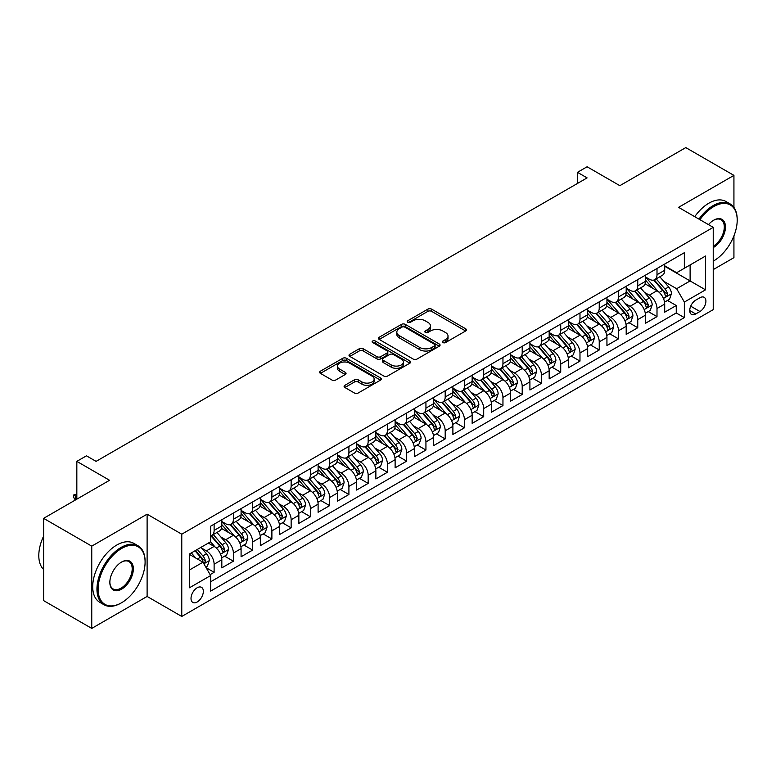 <?xml version="1.0" encoding="UTF-8"?>
<svg xmlns="http://www.w3.org/2000/svg" width="776" height="776" viewBox="0 0 776 776"><rect width="100%" height="100%" fill="white"/><g stroke="black" fill="none" stroke-linecap="round" stroke-linejoin="round"><path stroke-width="1.16" d="M442.931 342.565A1.872 1.077 0 0 0 445.579 342.565L465.658 330.964A2.677 1.542 0 0 0 466.444 329.878A2.677 1.542 0 0 0 465.658 328.781L431.64 309.149A2.677 1.542 0 0 0 427.857 309.149L407.778 320.74A1.872 1.077 0 0 0 407.225 321.506A1.872 1.077 0 0 0 407.778 322.263A1.872 1.077 0 0 0 410.426 322.263L413.026 320.769A8.555 4.937 0 0 1 425.122 320.769L427.954 322.399A8.555 4.937 0 0 1 430.457 325.891A8.555 4.937 0 0 1 427.954 329.383L425.355 330.886A1.872 1.077 0 0 0 424.811 331.653A1.872 1.077 0 0 0 425.355 332.419A1.872 1.077 0 0 0 428.003 332.419L430.602 330.915A8.555 4.937 0 0 1 442.698 330.915L445.531 332.555A8.555 4.937 0 0 1 448.033 336.047A8.555 4.937 0 0 1 445.531 339.539L442.931 341.033A1.872 1.077 0 0 0 442.388 341.799A1.872 1.077 0 0 0 442.931 342.565L442.931 341.033M197.182 602.001A8.711 5.034 120 0 0 202.866 594.329A8.711 5.034 120 0 0 201.537 587.345A8.711 5.034 120 0 0 197.182 587.772A8.711 5.034 120 0 0 191.488 595.454A8.711 5.034 120 0 0 192.817 602.438A8.711 5.034 120 0 0 197.182 602.001M344.884 385.313A2.677 1.542 0 0 0 344.098 386.399A2.677 1.542 0 0 0 344.884 387.496L354.428 393.005A2.677 1.542 0 0 0 358.211 393.005L380.512 380.124A2.677 1.542 0 0 0 381.297 379.037A2.677 1.542 0 0 0 380.512 377.941L346.494 358.308A2.677 1.542 0 0 0 342.711 358.308L320.41 371.18A2.677 1.542 0 0 0 319.625 372.267A2.677 1.542 0 0 0 320.41 373.363L331.934 380.017A2.677 1.542 0 0 0 335.717 380.017L345.262 374.507A2.677 1.542 0 0 0 346.048 373.421A2.677 1.542 0 0 0 345.262 372.325L339.548 369.027A7.149 4.132 0 0 1 337.453 366.107A7.149 4.132 0 0 1 341.867 362.295A7.149 4.132 0 0 1 349.656 363.187L372.053 376.118A7.149 4.132 0 0 1 374.148 379.037A7.149 4.132 0 0 1 369.735 382.849A7.149 4.132 0 0 1 361.946 381.957L358.211 379.803A2.677 1.542 0 0 0 354.428 379.803L344.884 385.313L344.884 387.496M733.931 207.415L733.931 175.386L685.79 147.595L619.84 185.668L587.102 166.772L577.47 172.33L587.102 177.888L96.088 461.371L86.456 455.813L76.834 461.371L76.834 499.172M91.752 546.139L91.752 628.405L147.11 596.443L147.11 514.178L91.752 546.139L43.611 518.349L109.561 480.276L76.834 461.371M147.11 514.178L181.768 534.189L713.231 227.358L713.231 309.624L181.768 616.454L181.768 534.189M733.931 175.386L678.563 207.347L713.231 227.358M413.21 359.065A2.677 1.542 0 0 0 416.993 359.065L439.294 346.193A2.677 1.542 0 0 0 440.079 345.097A2.677 1.542 0 0 0 439.294 344.01L405.276 324.368A2.677 1.542 0 0 0 401.493 324.368L379.192 337.24A2.677 1.542 0 0 0 378.407 338.336A2.677 1.542 0 0 0 379.192 339.422L413.21 359.065M373.421 342.963A1.872 1.077 0 0 1 375.312 343.235L375.312 341.003L409.903 360.976A2.677 1.542 0 0 1 410.688 362.072A2.677 1.542 0 0 1 409.903 363.158L387.602 376.04A2.677 1.542 0 0 1 383.819 376.04L349.801 356.397L349.801 354.215A2.677 1.542 0 0 0 349.016 355.301A2.677 1.542 0 0 0 349.801 356.397M349.801 354.215L359.346 348.705A2.677 1.542 0 0 1 363.129 348.705L376.923 356.669A2.677 1.542 0 0 0 380.706 356.669L387.03 353.012A2.677 1.542 0 0 0 387.816 351.916A2.677 1.542 0 0 0 387.03 350.83L372.674 342.536A1.872 1.077 0 0 1 372.121 341.77A1.872 1.077 0 0 1 373.275 340.771A1.872 1.077 0 0 1 375.312 341.003M91.752 628.405L43.611 600.614L43.611 518.349M713.231 269.602L733.931 257.651L733.931 235.885M210.131 574.628L214.118 572.319L206.135 567.712M201.585 548.079L206.416 550.863A10.893 6.286 60 0 1 214.118 564.21L221.82 559.758L221.82 567.877L233.382 561.203L224.613 556.149M220.84 536.953L225.68 539.747A10.893 6.286 60 0 1 233.382 553.094L241.084 548.642L241.084 556.761L252.636 550.087L243.868 545.033M240.094 525.837L244.935 528.631A10.893 6.286 60 0 1 252.636 541.968L260.338 537.525L260.338 545.644L271.891 538.971L263.132 533.917M259.349 514.721L264.189 517.514A10.893 6.286 60 0 1 271.891 530.852L279.593 526.409L279.593 534.528L291.145 527.855L282.386 522.791M278.603 503.605L283.444 506.398A10.893 6.286 60 0 1 291.145 519.736L298.847 515.293L298.847 523.402L310.4 516.738L301.641 511.675M297.868 492.488L302.698 495.282A10.893 6.286 60 0 1 310.4 508.62L318.102 504.177L318.102 512.286L329.655 505.622L320.895 500.559M317.122 481.372L321.953 484.166A10.893 6.286 60 0 1 329.655 497.503L337.356 493.061L337.356 501.17L348.909 494.506L340.15 489.443M336.377 470.256L341.207 473.05A10.893 6.286 60 0 1 348.909 486.387L356.611 481.945L356.611 490.054L368.163 483.39L359.404 478.326M355.631 459.14L360.462 461.933A10.893 6.286 60 0 1 368.163 475.271L375.865 470.819L375.865 478.938L387.418 472.264L378.659 467.21M374.886 448.024L379.716 450.808A10.893 6.286 60 0 1 387.418 464.155L395.12 459.702L395.12 467.821L406.682 461.148L397.913 456.094M394.14 436.907L398.98 439.691A10.893 6.286 60 0 1 406.682 453.038L414.384 448.586L414.384 456.705L425.937 450.031L417.168 444.978M413.395 425.781L418.235 428.575A10.893 6.286 60 0 1 425.937 441.922L433.639 437.47L433.639 445.589L445.191 438.915L436.432 433.862M432.649 414.665L437.489 417.459A10.893 6.286 60 0 1 445.191 430.796L452.893 426.354L452.893 434.473L464.446 427.799L455.687 422.745M451.904 403.549L456.744 406.343A10.893 6.286 60 0 1 464.446 419.68L472.147 415.238L472.147 423.356L483.7 416.683L474.941 411.62M471.168 392.433L475.998 395.226A10.893 6.286 60 0 1 483.7 408.564L491.402 404.121L491.402 412.24L502.955 405.567L494.196 400.503M490.422 381.317L495.253 384.11A10.893 6.286 60 0 1 502.955 397.448L510.657 393.005L510.657 401.114L522.209 394.45L513.45 389.387M509.677 370.2L514.507 372.994A10.893 6.286 60 0 1 522.209 386.332L529.911 381.889L529.911 389.998L541.464 383.334L532.705 378.271M528.931 359.084L533.762 361.878A10.893 6.286 60 0 1 541.464 375.215L549.165 370.773L549.165 378.882L560.718 372.218L551.959 367.155M548.186 347.968L553.016 350.762A10.893 6.286 60 0 1 560.718 364.099L568.42 359.647L568.42 367.766L579.982 361.092L571.214 356.038M567.44 336.852L572.281 339.645A10.893 6.286 60 0 1 579.982 352.983L587.684 348.531L587.684 356.65L599.237 349.976L590.468 344.922M586.695 325.736L591.535 328.52A10.893 6.286 60 0 1 599.237 341.867L606.939 337.415L606.939 345.533L618.491 338.86L609.732 333.806M605.949 314.62L610.79 317.403A10.893 6.286 60 0 1 618.491 330.751L626.193 326.298L626.193 334.417L637.746 327.744L628.987 322.69M625.204 303.494L630.044 306.287A10.893 6.286 60 0 1 637.746 319.634L645.448 315.182L645.448 323.301L657 316.627L657 308.509A10.893 6.286 -120 0 0 649.299 295.171L644.468 292.377M648.241 311.574L657 316.627M221.82 559.758A10.893 6.286 -120 0 0 214.118 546.42L208.346 543.084M241.084 548.642A10.893 6.286 -120 0 0 233.382 535.304L221.47 528.427M260.338 537.525A10.893 6.286 -120 0 0 252.636 524.188L240.725 517.311M279.593 526.409A10.893 6.286 -120 0 0 271.891 513.072L259.979 506.195M298.847 515.293A10.893 6.286 -120 0 0 291.145 501.946L279.234 495.078M318.102 504.177A10.893 6.286 -120 0 0 310.4 490.83L298.488 483.962M337.356 493.061A10.893 6.286 -120 0 0 329.655 479.714L317.743 472.846M356.611 481.945A10.893 6.286 -120 0 0 348.909 468.597L337.007 461.72M375.865 470.819A10.893 6.286 -120 0 0 368.163 457.481L356.262 450.604M395.12 459.702A10.893 6.286 -120 0 0 387.418 446.365L375.516 439.488M414.384 448.586A10.893 6.286 -120 0 0 406.682 435.249L394.771 428.371M433.639 437.47A10.893 6.286 -120 0 0 425.937 424.132L414.025 417.255M452.893 426.354A10.893 6.286 -120 0 0 445.191 413.016L433.28 406.139M472.147 415.238A10.893 6.286 -120 0 0 464.446 401.9L452.534 395.023M491.402 404.121A10.893 6.286 -120 0 0 483.7 390.784L471.789 383.907M510.657 393.005A10.893 6.286 -120 0 0 502.955 379.658L491.043 372.79M529.911 381.889A10.893 6.286 -120 0 0 522.209 368.542L510.307 361.674M549.165 370.773A10.893 6.286 -120 0 0 541.464 357.426L529.562 350.548M568.42 359.647A10.893 6.286 -120 0 0 560.718 346.309L548.816 339.432M587.684 348.531A10.893 6.286 -120 0 0 579.982 335.193L568.071 328.316M606.939 337.415A10.893 6.286 -120 0 0 599.237 324.077L587.325 317.2M626.193 326.298A10.893 6.286 -120 0 0 618.491 312.961L606.58 306.084M645.448 315.182A10.893 6.286 -120 0 0 637.746 301.845L625.834 294.967M699.942 297.732L695.703 300.176A8.439 4.869 120 0 0 690.194 307.616A8.439 4.869 120 0 0 691.484 314.377A8.439 4.869 120 0 0 695.703 313.96L699.942 311.515A8.439 4.869 120 0 0 705.452 304.076A8.439 4.869 120 0 0 704.162 297.315A8.439 4.869 120 0 0 699.942 297.732M189.47 569.991L202.953 562.202L210.655 575.549L210.655 591.108L684.345 317.626L684.345 302.068L676.643 288.72L663.722 281.261M210.655 575.549L189.47 587.772L189.47 553.977L210.655 541.745L210.655 526.186L684.345 252.704L684.345 268.273L705.52 256.041L705.52 289.836L684.345 302.068M221.82 521.52L225.68 523.742A10.893 6.286 60 0 0 231.122 524.275L238.824 519.833A10.893 6.286 -120 0 0 241.084 514.847L241.084 508.62M241.084 510.395L244.935 512.626A10.893 6.286 60 0 0 250.376 513.159L258.078 508.717A10.893 6.286 -120 0 0 260.338 503.731L260.338 497.503M260.338 499.278L264.189 501.509A10.893 6.286 60 0 0 269.631 502.043L277.333 497.6A10.893 6.286 -120 0 0 279.593 492.615L279.593 486.387M279.593 488.162L283.444 490.393A10.893 6.286 60 0 0 288.885 490.927L296.587 486.484A10.893 6.286 -120 0 0 298.847 481.498L298.847 475.271M298.847 477.046L302.698 479.267A10.893 6.286 60 0 0 308.14 479.81L315.842 475.368A10.893 6.286 -120 0 0 318.102 470.382L318.102 464.155M318.102 465.93L321.953 468.151A10.893 6.286 60 0 0 327.404 468.694L335.106 464.252A10.893 6.286 -120 0 0 337.356 459.256L337.356 453.038M337.356 454.814L341.207 457.035A10.893 6.286 60 0 0 346.659 457.578L354.36 453.126A10.893 6.286 -120 0 0 356.611 448.14L356.611 441.922M356.611 443.697L360.462 445.919A10.893 6.286 60 0 0 365.913 446.462L373.615 442.01A10.893 6.286 -120 0 0 375.865 437.024L375.865 430.796M375.865 432.581L379.716 434.803A10.893 6.286 60 0 0 385.168 435.346L392.869 430.893A10.893 6.286 -120 0 0 395.12 425.908L395.12 419.68M395.12 421.465L398.98 423.686A10.893 6.286 60 0 0 404.422 424.23L412.124 419.777A10.893 6.286 -120 0 0 414.384 414.791L414.384 408.564M414.384 410.349L418.235 412.57A10.893 6.286 60 0 0 423.677 413.104L431.378 408.661A10.893 6.286 -120 0 0 433.639 403.675L433.639 397.448M433.639 399.233L437.489 401.454A10.893 6.286 60 0 0 442.931 401.987L450.633 397.545A10.893 6.286 -120 0 0 452.893 392.559L452.893 386.332M452.893 388.107L456.744 390.338A10.893 6.286 60 0 0 462.186 390.871L469.887 386.429A10.893 6.286 -120 0 0 472.147 381.443L472.147 375.215M472.147 376.99L475.998 379.221A10.893 6.286 60 0 0 481.44 379.755L489.142 375.312A10.893 6.286 -120 0 0 491.402 370.327L491.402 364.099M491.402 365.874L495.253 368.096A10.893 6.286 60 0 0 500.704 368.639L508.406 364.196A10.893 6.286 -120 0 0 510.657 359.21L510.657 352.983M510.657 354.758L514.507 356.979A10.893 6.286 60 0 0 519.959 357.523L527.661 353.08A10.893 6.286 -120 0 0 529.911 348.084L529.911 341.867M529.911 343.642L533.762 345.863A10.893 6.286 60 0 0 539.213 346.406L546.915 341.954A10.893 6.286 -120 0 0 549.165 336.968L549.165 330.751M549.165 332.526L553.016 334.747A10.893 6.286 60 0 0 558.468 335.29L566.17 330.838A10.893 6.286 -120 0 0 568.42 325.852L568.42 319.625M568.42 321.41L572.281 323.631A10.893 6.286 60 0 0 577.722 324.174L585.424 319.722A10.893 6.286 -120 0 0 587.684 314.736L587.684 308.509M587.684 310.293L591.535 312.515A10.893 6.286 60 0 0 596.977 313.058L604.679 308.605A10.893 6.286 -120 0 0 606.939 303.62L606.939 297.392M606.939 299.177L610.79 301.398A10.893 6.286 60 0 0 616.231 301.942L623.933 297.489A10.893 6.286 -120 0 0 626.193 292.504L626.193 286.276M626.193 288.061L630.044 290.282A10.893 6.286 60 0 0 635.486 290.816L643.188 286.373A10.893 6.286 -120 0 0 645.448 281.387L645.448 275.16M210.655 581.767L676.255 312.961L676.255 305.511L664.702 312.185L664.702 304.066A10.893 6.286 -120 0 0 657 290.728L645.089 283.851M645.448 276.945L649.299 279.166A10.893 6.286 -120 0 0 654.74 279.7A10.893 6.286 -120 0 0 657 274.714L657 268.486M654.74 279.7L662.442 275.257A10.893 6.286 -120 0 0 664.702 270.271L664.702 264.044M214.118 524.188L214.118 530.406A10.893 6.286 60 0 1 211.867 535.401A10.893 6.286 60 0 1 210.655 535.838M211.867 535.401L219.569 530.949A10.893 6.286 -120 0 0 221.82 525.963L221.82 519.736M233.382 513.072L233.382 519.289A10.893 6.286 60 0 1 231.122 524.275M252.636 501.946L252.636 508.173A10.893 6.286 60 0 1 250.376 513.159M271.891 490.83L271.891 497.057A10.893 6.286 60 0 1 269.631 502.043M291.145 479.714L291.145 485.941A10.893 6.286 60 0 1 288.885 490.927M310.4 468.597L310.4 474.825A10.893 6.286 60 0 1 308.14 479.81M329.655 457.481L329.655 463.709A10.893 6.286 60 0 1 327.404 468.694M348.909 446.365L348.909 452.592A10.893 6.286 60 0 1 346.659 457.578M368.163 435.249L368.163 441.476A10.893 6.286 60 0 1 365.913 446.462M387.418 424.132L387.418 430.36A10.893 6.286 60 0 1 385.168 435.346M406.682 413.016L406.682 419.234A10.893 6.286 60 0 1 404.422 424.23M425.937 401.9L425.937 408.118A10.893 6.286 60 0 1 423.677 413.104M445.191 390.774L445.191 397.002A10.893 6.286 60 0 1 442.931 401.987M464.446 379.658L464.446 385.885A10.893 6.286 60 0 1 462.186 390.871M483.7 368.542L483.7 374.769A10.893 6.286 60 0 1 481.44 379.755M502.955 357.426L502.955 363.653A10.893 6.286 60 0 1 500.704 368.639M522.209 346.309L522.209 352.537A10.893 6.286 60 0 1 519.959 357.523M541.464 335.193L541.464 341.421A10.893 6.286 60 0 1 539.213 346.406M560.718 324.077L560.718 330.304A10.893 6.286 60 0 1 558.468 335.29M579.982 312.961L579.982 319.188A10.893 6.286 60 0 1 577.722 324.174M599.237 301.845L599.237 308.072A10.893 6.286 60 0 1 596.977 313.058M618.491 290.728L618.491 296.946A10.893 6.286 60 0 1 616.231 301.942M637.746 279.612L637.746 285.83A10.893 6.286 60 0 1 635.486 290.816M637.746 319.634L637.746 327.744M618.491 330.751L618.491 338.86M599.237 341.867L599.237 349.976M579.982 352.983L579.982 361.092M560.718 364.099L560.718 372.218M541.464 375.215L541.464 383.334M522.209 386.332L522.209 394.45M502.955 397.448L502.955 405.567M483.7 408.564L483.7 416.683M464.446 419.68L464.446 427.799M445.191 430.796L445.191 438.915M425.937 441.922L425.937 450.031M406.682 453.038L406.682 461.148M387.418 464.155L387.418 472.264M368.163 475.271L368.163 483.39M348.909 486.387L348.909 494.506M329.655 497.503L329.655 505.622M310.4 508.62L310.4 516.738M291.145 519.736L291.145 527.855M271.891 530.852L271.891 538.971M252.636 541.968L252.636 550.087M233.382 553.094L233.382 561.203M214.118 564.21L214.118 572.319M202.953 562.202L189.47 554.423M676.643 288.72L690.116 280.941L690.116 264.936L705.52 256.041M664.702 266.265L705.52 289.836M664.702 265.819L676.643 272.715L684.345 268.273M147.11 596.443L181.768 616.454M577.47 172.33L577.47 183.446M667.496 300.457L676.255 305.511M676.255 312.961L684.345 317.626M443.678 342.827L445.531 341.76A8.555 4.937 0 0 0 448.033 338.268L448.033 336.047M430.457 325.891L430.457 328.122A8.555 4.937 0 0 1 427.954 331.614L426.102 332.681M465.629 330.993L431.64 311.37A2.677 1.542 0 0 0 427.857 311.37L408.525 322.535M439.255 346.212L405.276 326.589A2.677 1.542 0 0 0 401.493 326.589L379.221 339.442M434.57 345.863A1.872 1.077 0 0 0 435.113 345.097A1.872 1.077 0 0 0 434.57 344.34L404.703 327.094A1.872 1.077 0 0 0 402.055 327.094L399.32 328.675A8.555 4.937 0 0 0 396.817 332.167A8.555 4.937 0 0 0 399.32 335.659L419.729 347.444A8.555 4.937 0 0 0 431.825 347.444L434.57 345.863L434.57 348.084A1.872 1.077 0 0 0 435.113 347.328L435.113 345.097M396.817 332.167L396.817 334.388A8.555 4.937 0 0 0 399.32 337.88L399.32 335.659M434.57 348.084L431.825 349.666A8.555 4.937 0 0 1 419.729 349.666L399.32 337.88M349.83 356.417L359.346 350.927L359.346 348.705M387.816 351.916L387.816 354.147A2.677 1.542 0 0 1 387.03 355.233L380.706 358.89A2.677 1.542 0 0 1 376.923 358.89L363.129 350.927A2.677 1.542 0 0 0 359.346 350.927M375.312 343.235L409.864 363.178M391.24 364.933A7.149 4.132 0 0 0 399.029 365.826A7.149 4.132 0 0 0 403.442 362.014A7.149 4.132 0 0 0 401.347 359.094L393.461 354.535A2.677 1.542 0 0 0 389.678 354.535L383.344 358.192A2.677 1.542 0 0 0 382.568 359.288A2.677 1.542 0 0 0 383.344 360.374L391.24 364.933L391.24 367.155A7.149 4.132 0 0 0 399.029 368.047A7.149 4.132 0 0 0 403.442 364.235L403.442 362.014M382.568 359.288L382.568 361.509A2.677 1.542 0 0 0 383.344 362.596L383.344 360.374M391.24 367.155L383.344 362.596M374.148 379.037L374.148 381.259A7.149 4.132 0 0 1 369.735 385.071A7.149 4.132 0 0 1 361.946 384.178L358.211 382.025A2.677 1.542 0 0 0 354.428 382.025L344.922 387.515M337.453 366.107L337.453 368.328A7.149 4.132 0 0 0 339.548 371.248L339.548 369.027M345.233 374.527L339.548 371.248M380.473 380.153L346.494 360.53A2.677 1.542 0 0 0 342.711 360.53L320.449 373.382M664.537 302.155L669.513 299.284L671.444 293.726A7.217 4.171 -120 0 0 668.631 286.955L659.833 276.76M658.067 291.427L647.64 279.35A20.836 12.028 -120 0 0 645.448 277.061M652.344 288.041L646.515 281.281A17.295 9.981 -120 0 0 645.448 280.117M653.761 280.097L662.665 290.399A7.217 4.171 60 0 1 665.236 295.365L665.76 296.228L666.739 296.083L667.544 294.036A7.217 4.171 -120 0 0 664.974 289.06L656.176 278.875M654.284 279.923L663.849 291A3.676 2.124 60 0 1 664.77 292.436L667.544 294.036M713.231 261.153L713.707 260.872L713.231 261.153A33.222 19.177 120 0 0 713.707 260.872L713.707 260.872A33.222 19.177 120 0 0 737.2 220.19A33.222 19.177 120 0 0 713.707 206.62A33.222 19.177 120 0 0 699.962 219.695M698.963 219.123A34.037 19.652 -60 0 1 713.134 205.621A34.037 19.652 -60 0 1 730.148 203.933A34.037 19.652 -60 0 1 737.2 219.521A34.037 19.652 -60 0 1 737.2 219.86M708.488 224.623A16.606 9.593 -60 0 1 713.707 220.19A16.606 9.593 -60 0 1 725.453 226.97A16.606 9.593 -60 0 1 713.707 247.311A16.606 9.593 -60 0 1 713.231 247.583M694.733 216.679A34.037 19.652 -60 0 1 708.895 203.176A34.037 19.652 -60 0 1 725.909 201.488L730.148 203.933M713.231 246.254A15.792 9.118 120 0 0 723.465 232.334A15.792 9.118 120 0 0 721.03 219.734A15.792 9.118 120 0 0 713.416 220.365M121.017 603.059L121.599 602.729A33.222 19.177 120 0 0 145.093 562.037A33.222 19.177 120 0 0 121.599 548.477A33.222 19.177 120 0 0 98.106 589.168A33.222 19.177 120 0 0 121.599 602.729L121.017 603.059A34.037 19.652 -60 0 1 104.003 604.747A34.037 19.652 -60 0 1 98.785 577.47A34.037 19.652 -60 0 1 121.017 547.478A34.037 19.652 -60 0 1 138.041 545.79A34.037 19.652 -60 0 1 145.093 561.368A34.037 19.652 -60 0 1 145.093 561.708M121.599 589.168A16.606 9.593 -60 0 1 109.852 582.378A16.606 9.593 -60 0 1 121.599 562.037L121.599 562.037A16.606 9.593 -60 0 1 133.346 568.818A16.606 9.593 -60 0 1 121.599 589.168M109.852 582.039A15.792 9.118 120 0 0 113.121 588.945A15.792 9.118 120 0 0 121.017 588.159A15.792 9.118 120 0 0 131.338 574.25A15.792 9.118 120 0 0 128.923 561.591A15.792 9.118 120 0 0 121.308 562.212M104.003 604.747L99.764 602.302A34.037 19.652 -60 0 1 94.546 575.026A34.037 19.652 -60 0 1 116.788 545.033A34.037 19.652 -60 0 1 133.802 543.346L138.041 545.79M43.611 569.487A34.037 19.652 -60 0 1 43.611 536.138M645.283 313.271L650.259 310.4L652.189 304.842A7.217 4.171 -120 0 0 649.376 298.071L640.578 287.886M638.813 302.543L628.385 290.466A20.836 12.028 -120 0 0 626.193 288.177M633.09 299.158L627.26 292.397A17.295 9.981 -120 0 0 626.193 291.243M634.506 291.213L643.411 301.515A7.217 4.171 60 0 1 645.981 306.481L646.505 307.345L647.475 307.199L648.29 305.152A7.217 4.171 -120 0 0 645.719 300.176L636.921 289.991M635.03 291.039L644.594 302.116A3.676 2.124 60 0 1 645.516 303.552L648.29 305.152M626.028 324.397L631.004 321.516L632.935 315.958A7.217 4.171 -120 0 0 630.122 309.188L621.324 299.002M619.558 313.659L609.121 301.583A20.836 12.028 -120 0 0 606.939 299.293M613.835 310.274L608.006 303.513A17.295 9.981 -120 0 0 606.939 302.359M615.252 302.33L624.147 312.631A7.217 4.171 60 0 1 626.727 317.607L627.25 318.461L628.221 318.325L629.035 316.269A7.217 4.171 -120 0 0 626.465 311.302L617.667 301.107M615.775 302.165L625.34 313.232A3.676 2.124 60 0 1 626.261 314.668L629.035 316.269M606.774 335.513L611.75 332.632L613.67 327.074A7.217 4.171 -120 0 0 610.867 320.304L602.069 310.119M600.304 324.785L589.867 312.699A20.836 12.028 -120 0 0 587.684 310.41M594.581 321.39L588.741 314.639A17.295 9.981 -120 0 0 587.684 313.475M595.997 313.446L604.892 323.747A7.217 4.171 60 0 1 607.472 328.723L607.996 329.577L608.966 329.441L609.781 327.385A7.217 4.171 -120 0 0 607.21 322.418L598.412 312.224M596.521 313.281L606.085 324.349A3.676 2.124 60 0 1 607.007 325.784L609.781 327.385M587.519 346.63L592.495 343.758L594.416 338.19A7.217 4.171 -120 0 0 591.613 331.42L582.815 321.235M581.049 335.901L570.612 323.815A20.836 12.028 -120 0 0 568.42 321.526M575.326 332.506L569.487 325.755A17.295 9.981 -120 0 0 568.42 324.591M576.743 324.562L585.637 334.863A7.217 4.171 60 0 1 588.208 339.839L588.741 340.693L589.712 340.557L590.526 338.501A7.217 4.171 -120 0 0 587.946 333.535L579.148 323.35M577.266 324.397L586.831 335.465A3.676 2.124 60 0 1 587.752 336.9L590.526 338.501M568.265 357.746L573.241 354.875L575.162 349.316A7.217 4.171 -120 0 0 572.348 342.536L563.551 332.351M561.795 347.017L551.358 334.931A20.836 12.028 -120 0 0 549.165 332.642M556.072 343.623L550.232 336.871A17.295 9.981 -120 0 0 549.165 335.707M557.488 335.678L566.383 345.98A7.217 4.171 60 0 1 568.953 350.956L569.477 351.809L570.457 351.673L571.272 349.617A7.217 4.171 -120 0 0 568.692 344.651L559.894 334.466M558.012 335.513L567.566 346.581A3.676 2.124 60 0 1 568.498 348.017L571.272 349.617M549.01 368.862L553.986 365.991L555.907 360.433A7.217 4.171 -120 0 0 553.094 353.652L544.296 343.467M542.54 358.134L532.103 346.048A20.836 12.028 -120 0 0 529.911 343.758M536.817 354.739L530.978 347.988A17.295 9.981 -120 0 0 529.911 346.824M538.234 346.794L547.128 357.096A7.217 4.171 60 0 1 549.699 362.072L550.223 362.925L551.202 362.79L552.008 360.733A7.217 4.171 -120 0 0 549.437 355.767L540.639 345.582M538.757 346.63L548.312 357.697A3.676 2.124 60 0 1 549.243 359.133L552.008 360.733M529.756 379.978L534.732 377.107L536.653 371.549A7.217 4.171 -120 0 0 533.84 364.769L525.042 354.584M523.286 369.25L512.849 357.173A20.836 12.028 -120 0 0 510.657 354.875M517.563 365.855L511.723 359.104A17.295 9.981 -120 0 0 510.657 357.94M518.969 357.911L527.874 368.222A7.217 4.171 60 0 1 530.445 373.188L530.968 374.042L531.948 373.906L532.753 371.85A7.217 4.171 -120 0 0 530.183 366.883L521.385 356.698M519.493 357.746L529.057 368.813A3.676 2.124 60 0 1 529.989 370.259L532.753 371.85M510.492 391.094L515.468 388.223L517.398 382.665A7.217 4.171 -120 0 0 514.585 375.885L505.787 365.7M504.022 380.366L493.594 368.29A20.836 12.028 -120 0 0 491.402 366M498.308 376.981L492.469 370.22A17.295 9.981 -120 0 0 491.402 369.056M499.715 369.027L508.62 379.338A7.217 4.171 60 0 1 511.19 384.304L511.714 385.158L512.693 385.022L513.499 382.975A7.217 4.171 -120 0 0 510.928 377.999L502.13 367.814M500.239 368.862L509.803 379.93A3.676 2.124 60 0 1 510.734 381.375L513.499 382.975M491.237 402.21L496.213 399.339L498.143 393.781A7.217 4.171 -120 0 0 495.33 387.001L486.533 376.816M484.767 391.482L474.34 379.406A20.836 12.028 -120 0 0 472.147 377.117M479.044 388.097L473.214 381.336A17.295 9.981 -120 0 0 472.147 380.172M480.46 380.153L489.365 390.454A7.217 4.171 60 0 1 491.935 395.42L492.459 396.274L493.439 396.138L494.244 394.092A7.217 4.171 -120 0 0 491.674 389.115L482.876 378.93M480.984 379.978L490.548 391.055A3.676 2.124 60 0 1 491.47 392.491L494.244 394.092M471.983 413.327L476.959 410.455L478.889 404.897A7.217 4.171 -120 0 0 476.076 398.127L467.278 387.932M465.513 402.599L455.085 390.522A20.836 12.028 -120 0 0 452.893 388.233M459.79 399.213L453.96 392.452A17.295 9.981 -120 0 0 452.893 391.288M461.206 391.269L470.11 401.57A7.217 4.171 60 0 1 472.681 406.537L473.205 407.39L474.175 407.255L474.99 405.208A7.217 4.171 -120 0 0 472.419 400.232L463.621 390.047M461.73 391.094L471.294 402.172A3.676 2.124 60 0 1 472.215 403.607L474.99 405.208M452.728 424.443L457.704 421.572L459.635 416.014A7.217 4.171 -120 0 0 456.821 409.243L448.024 399.048M446.258 413.715L435.821 401.638A20.836 12.028 -120 0 0 433.639 399.349M440.535 410.329L434.705 403.568A17.295 9.981 -120 0 0 433.639 402.404M441.951 402.385L450.846 412.686A7.217 4.171 60 0 1 453.426 417.653L453.95 418.516L454.92 418.371L455.735 416.324A7.217 4.171 -120 0 0 453.165 411.348L444.367 401.163M442.475 402.21L452.039 413.288A3.676 2.124 60 0 1 452.961 414.724L455.735 416.324M433.474 435.559L438.45 432.688L440.37 427.13A7.217 4.171 -120 0 0 437.567 420.359L428.769 410.174M427.004 424.831L416.566 412.754A20.836 12.028 -120 0 0 414.384 410.465M421.281 421.446L415.441 414.685A17.295 9.981 -120 0 0 414.384 413.53M422.697 413.501L431.592 423.803A7.217 4.171 60 0 1 434.172 428.769L434.696 429.632L435.666 429.497L436.481 427.44A7.217 4.171 -120 0 0 433.91 422.464L425.112 412.279M423.221 413.327L432.785 424.404A3.676 2.124 60 0 1 433.706 425.84L436.481 427.44M414.219 446.685L419.195 443.804L421.116 438.246A7.217 4.171 -120 0 0 418.312 431.475L409.515 421.29M407.749 435.947L397.312 423.871A20.836 12.028 -120 0 0 395.12 421.581M402.026 432.562L396.187 425.801A17.295 9.981 -120 0 0 395.12 424.647M403.442 424.618L412.337 434.919A7.217 4.171 60 0 1 414.908 439.895L415.441 440.749L416.411 440.613L417.226 438.556A7.217 4.171 -120 0 0 414.646 433.59L405.848 423.395M403.966 424.453L413.53 435.52A3.676 2.124 60 0 1 414.452 436.956L417.226 438.556M394.965 457.801L399.941 454.93L401.861 449.362A7.217 4.171 -120 0 0 399.048 442.592L390.25 432.407M388.495 447.073L378.058 434.987A20.836 12.028 -120 0 0 375.865 432.698M382.772 443.678L376.932 436.927A17.295 9.981 -120 0 0 375.865 435.763M384.188 435.734L393.083 446.035A7.217 4.171 60 0 1 395.653 451.011L396.177 451.865L397.157 451.729L397.972 449.673A7.217 4.171 -120 0 0 395.391 444.706L386.594 434.521M384.712 435.569L394.266 446.636A3.676 2.124 60 0 1 395.197 448.072L397.972 449.673M375.71 468.917L380.686 466.046L382.607 460.478A7.217 4.171 -120 0 0 379.794 453.708L370.996 443.523M369.24 458.189L358.803 446.103A20.836 12.028 -120 0 0 356.611 443.814M363.517 454.794L357.678 448.043A17.295 9.981 -120 0 0 356.611 446.879M364.933 446.85L373.828 457.151A7.217 4.171 60 0 1 376.399 462.127L376.923 462.981L377.902 462.845L378.707 460.789A7.217 4.171 -120 0 0 376.137 455.822L367.339 445.637M365.457 446.685L375.012 457.753A3.676 2.124 60 0 1 375.943 459.188L378.707 460.789M356.456 480.034L361.432 477.162L363.352 471.604A7.217 4.171 -120 0 0 360.539 464.824L351.741 454.639M349.986 469.305L339.548 457.219A20.836 12.028 -120 0 0 337.356 454.93M344.263 465.91L338.423 459.159A17.295 9.981 -120 0 0 337.356 457.995M345.669 457.966L354.574 468.267A7.217 4.171 60 0 1 357.144 473.244L357.668 474.097L358.648 473.961L359.453 471.905A7.217 4.171 -120 0 0 356.882 466.939L348.084 456.754M346.193 457.801L355.757 468.869A3.676 2.124 60 0 1 356.688 470.305L359.453 471.905M337.191 491.15L342.168 488.279L344.098 482.72A7.217 4.171 -120 0 0 341.285 475.94L332.487 465.755M330.721 480.422L320.294 468.335A20.836 12.028 -120 0 0 318.102 466.046M325.008 477.027L319.169 470.275A17.295 9.981 -120 0 0 318.102 469.111M326.415 469.082L335.319 479.384A7.217 4.171 60 0 1 337.89 484.36L338.414 485.213L339.393 485.078L340.198 483.021A7.217 4.171 -120 0 0 337.628 478.055L328.83 467.87M326.938 468.917L336.503 479.985A3.676 2.124 60 0 1 337.434 481.421L340.198 483.021M317.937 502.266L322.913 499.395L324.843 493.837A7.217 4.171 -120 0 0 322.03 487.056L313.232 476.871M311.467 491.538L301.04 479.461A20.836 12.028 -120 0 0 298.847 477.162M305.744 488.143L299.914 481.392A17.295 9.981 -120 0 0 298.847 480.228M307.16 480.199L316.065 490.51A7.217 4.171 60 0 1 318.635 495.476L319.159 496.33L320.139 496.194L320.944 494.147A7.217 4.171 -120 0 0 318.373 489.171L309.575 478.986M307.684 480.034L317.248 491.101A3.676 2.124 60 0 1 318.17 492.547L320.944 494.147M298.682 513.382L303.659 510.511L305.589 504.953A7.217 4.171 -120 0 0 302.776 498.173L293.978 487.988M292.212 502.654L281.785 490.577A20.836 12.028 -120 0 0 279.593 488.288M286.49 499.269L280.66 492.508A17.295 9.981 -120 0 0 279.593 491.344M287.906 491.315L296.81 501.626A7.217 4.171 60 0 1 299.381 506.592L299.905 507.446L300.875 507.31L301.689 505.263A7.217 4.171 -120 0 0 299.119 500.287L290.321 490.102M288.43 491.15L297.994 502.217A3.676 2.124 60 0 1 298.915 503.663L301.689 505.263M279.428 524.498L284.404 521.627L286.334 516.069A7.217 4.171 -120 0 0 283.521 509.289L274.723 499.104M272.958 513.77L262.521 501.694A20.836 12.028 -120 0 0 260.338 499.404M267.235 510.385L261.405 503.624A17.295 9.981 -120 0 0 260.338 502.46M268.651 502.441L277.546 512.742A7.217 4.171 60 0 1 280.126 517.708L280.65 518.562L281.62 518.426L282.435 516.38A7.217 4.171 -120 0 0 279.864 511.403L271.066 501.218M269.175 502.266L278.739 513.343A3.676 2.124 60 0 1 279.661 514.779L282.435 516.38M260.173 535.615L265.149 532.743L267.07 527.185A7.217 4.171 -120 0 0 264.267 520.415L255.469 510.22M253.703 524.886L243.266 512.81A20.836 12.028 -120 0 0 241.084 510.521M247.981 521.501L242.141 514.74A17.295 9.981 -120 0 0 241.084 513.576M249.397 513.557L258.292 523.858A7.217 4.171 60 0 1 260.872 528.825L261.396 529.688L262.366 529.542L263.18 527.496A7.217 4.171 -120 0 0 260.61 522.52L251.812 512.335M249.92 513.382L259.485 524.46A3.676 2.124 60 0 1 260.406 525.895L263.18 527.496M240.919 546.731L245.895 543.86L247.816 538.302A7.217 4.171 -120 0 0 245.012 531.531L236.214 521.346M234.449 536.003L224.012 523.926A20.836 12.028 -120 0 0 221.82 521.637M228.726 532.617L222.887 525.856A17.295 9.981 -120 0 0 221.82 524.702M230.142 524.673L239.037 534.974A7.217 4.171 60 0 1 241.608 539.941L242.141 540.804L243.111 540.659L243.926 538.612A7.217 4.171 -120 0 0 241.346 533.636L232.548 523.451M230.666 524.498L240.23 535.576A3.676 2.124 60 0 1 241.152 537.011L243.926 538.612M221.664 557.857L226.641 554.976L228.561 549.418A7.217 4.171 -120 0 0 225.748 542.647L216.95 532.462M215.194 547.119L210.587 541.793M209.471 543.733L208.725 542.87M210.888 535.789L219.783 546.091A7.217 4.171 60 0 1 222.353 551.067L222.877 551.92L223.857 551.784L224.671 549.728A7.217 4.171 -120 0 0 222.091 544.752L213.293 534.567M211.411 535.624L220.966 546.692A3.676 2.124 60 0 1 221.897 548.128L224.671 549.728M205.747 567.043L207.386 566.092L209.307 560.534A7.217 4.171 -120 0 0 206.494 553.763L200.955 547.352M195.785 558.07L191.332 552.91M190.217 554.85L189.47 553.996M194.989 550.795L200.528 557.207A7.217 4.171 60 0 1 203.099 562.183L203.622 563.037L204.602 562.901L205.407 560.844A7.217 4.171 -120 0 0 202.837 555.878L197.298 549.457M195.436 550.533L201.711 557.808A3.676 2.124 60 0 1 202.643 559.244L205.407 560.844M76.834 495.166L75.291 496.058L76.834 496.95M73.555 495.059L75.291 496.058L75.291 500.064L73.555 497.28L73.555 495.059L76.834 493.992M206.416 550.863L214.118 546.42M225.68 539.747L233.382 535.304M244.935 528.631L252.636 524.188M264.189 517.514L271.891 513.072M283.444 506.398L291.145 501.946M302.698 495.282L310.4 490.83M321.953 484.166L329.655 479.714M341.207 473.05L348.909 468.597M360.462 461.933L368.163 457.481M379.716 450.808L387.418 446.365M398.98 439.691L406.682 435.249M418.235 428.575L425.937 424.132M437.489 417.459L445.191 413.016M456.744 406.343L464.446 401.9M475.998 395.226L483.7 390.784M495.253 384.11L502.955 379.658M514.507 372.994L522.209 368.542M533.762 361.878L541.464 357.426M553.016 350.762L560.718 346.309M572.281 339.645L579.982 335.193M591.535 328.52L599.237 324.077M610.79 317.403L618.491 312.961M630.044 306.287L637.746 301.845M649.299 295.171L657 290.728M657 274.714L664.702 270.271M214.118 530.406L221.82 525.963M233.382 519.289L241.084 514.847M252.636 508.173L260.338 503.731M271.891 497.057L279.593 492.615M291.145 485.941L298.847 481.498M310.4 474.825L318.102 470.382M329.655 463.709L337.356 459.256M348.909 452.592L356.611 448.14M368.163 441.476L375.865 437.024M387.418 430.36L395.12 425.908M406.682 419.234L414.384 414.791M425.937 408.118L433.639 403.675M445.191 397.002L452.893 392.559M464.446 385.885L472.147 381.443M483.7 374.769L491.402 370.327M502.955 363.653L510.657 359.21M522.209 352.537L529.911 348.084M541.464 341.421L549.165 336.968M560.718 330.304L568.42 325.852M579.982 319.188L587.684 314.736M599.237 308.072L606.939 303.62M618.491 296.946L626.193 292.504M637.746 285.83L645.448 281.387M657 308.509L664.702 304.066M690.708 306.18L699.942 311.515M689.738 310.516L695.703 313.96M445.531 341.76L445.531 339.539M425.355 332.419L425.355 330.886M427.954 331.614L427.954 329.383M407.778 322.263L407.778 320.74M427.857 311.37L427.857 309.149M431.64 311.37L431.64 309.149M465.658 330.964L465.658 328.781M379.192 339.422L379.192 337.24M401.493 326.589L401.493 324.368M405.276 326.589L405.276 324.368M439.294 346.193L439.294 344.01M419.729 349.666L419.729 347.444M431.825 349.666L431.825 347.444M363.129 350.927L363.129 348.705M376.923 358.89L376.923 356.669M380.706 358.89L380.706 356.669M387.03 355.233L387.03 353.012M409.903 363.158L409.903 360.976M354.428 382.025L354.428 379.803M358.211 382.025L358.211 379.803M361.946 384.178L361.946 381.957M345.262 374.507L345.262 372.325M320.41 373.363L320.41 371.18M342.711 360.53L342.711 358.308M346.494 360.53L346.494 358.308M380.512 380.124L380.512 377.941M663.441 298.459L671.395 293.861M647.64 279.35L648.629 278.778M664.974 289.06L668.631 286.955M659.222 292.387L662.665 290.399M644.187 309.575L652.141 304.987M628.385 290.466L629.375 289.894M645.719 300.176L649.376 298.071M639.967 303.503L643.411 301.515M624.932 320.692L632.886 316.104M609.121 301.583L610.12 301.01M626.465 311.302L630.122 309.188M620.713 314.62L624.147 312.631M605.678 331.808L613.632 327.22M589.867 312.699L590.866 312.127M607.21 322.418L610.867 320.304M601.458 325.736L604.892 323.747M586.413 342.924L594.367 338.336M570.612 323.815L571.602 323.243M587.946 333.535L591.613 331.42M582.194 336.852L585.637 334.863M567.159 354.04L575.113 349.452M551.358 334.931L552.347 334.359M568.692 344.651L572.348 342.536M562.939 347.968L566.383 345.98M547.904 365.156L555.858 360.568M532.103 346.048L533.093 345.475M549.437 355.767L553.094 353.652M543.685 359.084L547.128 357.096M528.65 376.282L536.604 371.685M512.849 357.173L513.838 356.601M530.183 366.883L533.84 364.769M524.43 370.2L527.874 368.222M509.395 387.399L517.35 382.801M493.594 368.29L494.584 367.717M510.928 377.999L514.585 375.885M505.176 381.317L508.62 379.338M490.141 398.515L498.095 393.917M474.34 379.406L475.329 378.834M491.674 389.115L495.33 387.001M485.921 392.443L489.365 390.454M470.886 409.631L478.84 405.033M455.085 390.522L456.075 389.95M472.419 400.232L476.076 398.127M466.667 403.559L470.11 401.57M451.632 420.747L459.586 416.159M435.821 401.638L436.82 401.066M453.165 411.348L456.821 409.243M447.412 414.675L450.846 412.686M432.377 431.863L440.331 427.275M416.566 412.754L417.566 412.182M433.91 422.464L437.567 420.359M428.158 425.791L431.592 423.803M413.113 442.98L421.067 438.391M397.312 423.871L398.301 423.298M414.646 433.59L418.312 431.475M408.894 436.907L412.337 434.919M393.859 454.096L401.813 449.508M378.058 434.987L379.047 434.415M395.391 444.706L399.048 442.592M389.639 448.024L393.083 446.035M374.604 465.212L382.558 460.624M358.803 446.103L359.792 445.531M376.137 455.822L379.794 453.708M370.385 459.14L373.828 457.151M355.35 476.328L363.304 471.74M339.548 457.219L340.538 456.647M356.882 466.939L360.539 464.824M351.13 470.256L354.574 468.267M336.095 487.444L344.049 482.856M320.294 468.335L321.283 467.763M337.628 478.055L341.285 475.94M331.876 481.372L335.319 479.384M316.841 498.57L324.795 493.972M301.04 479.461L302.029 478.889M318.373 489.171L322.03 487.056M312.621 492.488L316.065 490.51M297.586 509.687L305.54 505.089M281.785 490.577L282.774 490.005M299.119 500.287L302.776 498.173M293.367 503.605L296.81 501.626M278.332 520.803L286.286 516.205M262.521 501.694L263.52 501.121M279.864 511.403L283.521 509.289M274.112 514.731L277.546 512.742M259.077 531.919L267.031 527.321M243.266 512.81L244.265 512.238M260.61 522.52L264.267 520.415M254.858 525.847L258.292 523.858M239.813 543.035L247.767 538.447M224.012 523.926L225.001 523.354M241.346 533.636L245.012 531.531M235.594 536.963L239.037 534.974M220.559 554.151L228.513 549.563M222.091 544.752L225.748 542.647M216.339 548.079L219.783 546.091M203.865 563.793L209.258 560.679M202.837 555.878L206.494 553.763M197.414 559.011L200.528 557.207M737.2 220.19L737.2 219.521M145.093 562.037L145.093 561.368"/></g></svg>
